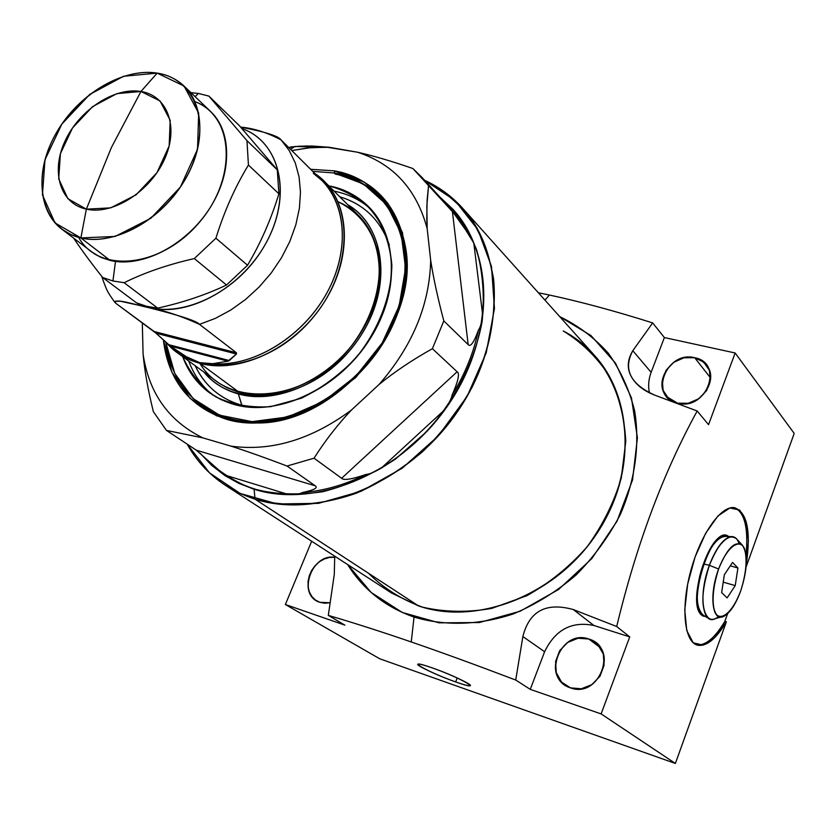 <?xml version="1.0" encoding="UTF-8"?>
<svg xmlns="http://www.w3.org/2000/svg" width="836" height="836" viewBox="0 0 836 836"><rect width="100%" height="100%" fill="white"/><g stroke="black" fill="none" stroke-linecap="round" stroke-linejoin="round"><path stroke-width="1.25" d="M462.611 208.216L594.626 355.572C634.472 399.253 636.039 477.701 594.354 537.161C552.972 596.799 476.112 625.516 418.502 605.901L255.022 499.144C318.474 519.626 406.536 484.138 455.641 414.311C505.101 344.683 505.885 255.471 462.611 208.216C451.816 196.261 439.151 186.961 424.615 180.294C442.589 189.782 458.034 202.573 470.95 218.677C482.069 236.473 489.624 256.579 493.595 279.005C496.783 313.772 489.394 351.496 471.995 387.444C458.692 410.842 442.39 432.107 423.079 451.252C402.461 468.682 380.432 482.581 356.993 492.947C321.505 505.675 286.1 507.64 255.022 499.144L254.102 488.997L270.864 492.885L288.535 494.525C295.348 494.619 300.009 493.951 302.527 492.508C323.731 490.899 344.892 484.88 366.011 474.451C369.439 474.211 374.549 472.089 381.331 468.076C405.659 453.227 426.559 433.988 444.031 410.361C448.775 403.778 451.44 398.73 452.025 395.219C464.941 374.277 473.751 352.552 478.474 330.021C480.345 327.44 481.755 322.456 482.696 315.088C485.601 288.681 482.633 264.646 473.793 243.004L459.403 219.784L451.262 209.627L443.989 202.312L456.278 215.594L466.404 230.997C459.236 219.868 454.565 213.389 452.401 211.56L422.128 177.546L412.88 168.517L428.575 185.352L426.841 206.178L427.175 228.656C416.662 189.406 393.474 163.94 357.609 152.246C373.567 155.851 391.99 161.275 412.88 168.517C391.99 161.275 373.567 155.851 357.609 152.246C393.474 163.94 416.662 189.406 427.175 228.656L430.676 260.299C433.424 277.98 437.803 298.18 443.811 320.899L468.16 344.61C470.469 347.389 473.907 342.53 478.474 330.021C473.751 352.552 464.941 374.277 452.025 395.219C458.243 381.164 459.936 373.347 457.125 371.769L432.4 348.696L443.811 320.899L432.4 348.696C412.409 359.846 394.644 371.759 379.105 384.435C412.461 346.094 429.662 304.712 430.676 260.299C429.662 304.712 412.461 346.094 379.105 384.435L351.413 410.058C337.88 424.312 325.423 440.353 314.022 458.191L341.631 478.276C343.721 480.585 351.851 479.31 366.011 474.451C344.892 484.88 323.731 490.899 302.527 492.508C314.096 490.042 318.328 487.806 315.214 485.81L287.072 466.039L314.022 458.191L287.072 466.039C265.629 457.888 246.913 451.241 230.935 446.131C271.209 451.659 311.368 439.631 351.413 410.058C311.368 439.631 271.209 451.659 230.935 446.131L202.824 437.865C168.882 421.229 148.965 393.317 143.092 354.13L142.308 322.8L143.092 354.13C148.965 393.317 168.882 421.229 202.824 437.865L166.469 430.415L196.356 450.207L224.215 474.858L238.49 482.947L254.102 488.997L255.022 499.144L418.502 605.901L391.509 592.996L225.49 485.371L239.639 493.209L255.022 499.144C224.769 489.206 202.145 470.856 187.128 444.094C196.533 460.991 209.314 474.743 225.49 485.371M422.128 177.546L451.053 209.397L466.404 230.997C459.236 219.868 454.565 213.389 452.401 211.56L468.16 344.61L443.811 320.899C437.803 298.18 433.424 277.98 430.676 260.299L427.175 228.656L426.778 218.771L427.123 200.107L428.575 185.352L452.401 211.56L468.16 344.61C470.469 347.389 473.907 342.53 478.474 330.021C480.345 327.44 481.755 322.456 482.696 315.088C485.601 288.681 482.633 264.646 473.793 243.004L482.696 315.088L473.793 243.004L466.404 230.997L473.793 243.004C482.633 264.646 485.601 288.681 482.696 315.088L473.793 243.004M291.806 150.574L308.003 147.888L326.646 147.157L357.609 152.246L326.646 147.157L308.003 147.888L291.806 150.574L310.689 147.627L329.259 147.272L312.121 146.018L298.891 146.216L288.796 147.596L294.972 146.499L329.259 147.272L357.609 152.246C373.567 155.851 391.99 161.275 412.88 168.517L452.401 211.56C454.565 213.389 459.236 219.868 466.404 230.997M163.396 340.189C168.402 380.568 189.479 406.954 226.608 419.338L229.043 418.815C249.462 424.5 271.439 423.518 294.983 415.889L277.552 420.435L260.383 422.389L244.258 421.804L229.043 418.815L226.608 419.338L239.786 422.096L258.408 422.985C335.936 423.277 418.355 326.928 406.066 250.382C398.772 206.053 374.831 179.541 334.222 170.847L364.172 182.008L387.695 203.085L402.45 232.596L406.798 268.157L399.995 306.582L382.449 344.275L355.718 377.548L322.414 403.161L285.776 418.721L249.358 422.964L216.493 415.805L189.981 398.27L171.892 372.25L163.396 340.189C168.402 380.568 189.479 406.954 226.608 419.338C284.564 437.009 366.659 389.754 395.219 319.571C424.646 249.619 393.108 180.618 334.222 170.847L310.626 169.29L334.222 170.847L334.797 173.115L334.222 170.847L310.626 169.29M166.469 430.415L153.364 411.657C148.056 390.234 144.628 371.059 143.092 354.13C144.628 371.059 148.056 390.234 153.364 411.657C148.056 390.234 144.628 371.059 143.092 354.13C148.965 393.317 168.882 421.229 202.824 437.865L230.935 446.131C246.913 451.241 265.629 457.888 287.072 466.039L315.214 485.81L196.356 450.207L166.469 430.415L202.824 437.865L166.469 430.415L196.356 450.207L224.215 474.858L234.268 480.836L245.032 485.8L258.784 490.335L273.341 493.261L288.535 494.525L224.215 474.858L288.535 494.525C295.348 494.619 300.009 493.951 302.527 492.508C314.096 490.042 318.328 487.806 315.214 485.81L196.356 450.207L315.214 485.81C318.328 487.806 314.096 490.042 302.527 492.508C300.009 493.951 295.348 494.619 288.535 494.525L270.864 492.885L254.102 488.997L238.49 482.947L224.215 474.858L288.535 494.525M444.031 410.361L381.331 468.076C405.659 453.227 426.559 433.988 444.031 410.361C448.775 403.778 451.44 398.73 452.025 395.219C458.243 381.164 459.936 373.347 457.125 371.769L341.631 478.276L314.022 458.191C325.423 440.353 337.88 424.312 351.413 410.058L379.105 384.435C394.644 371.759 412.409 359.846 432.4 348.696L457.125 371.769L341.631 478.276C343.721 480.585 351.851 479.31 366.011 474.451C369.439 474.211 374.549 472.089 381.331 468.076L444.031 410.361C426.559 433.988 405.659 453.227 381.331 468.076L444.031 410.361C448.775 403.778 451.44 398.73 452.025 395.219C464.941 374.277 473.751 352.552 478.474 330.021C473.907 342.53 470.469 347.389 468.16 344.61L452.401 211.56M288.796 147.596L291.273 146.875L292.475 148.087L291.273 146.875L306.728 145.966L329.259 147.272M335.006 173.972C375.03 182.582 398.615 208.739 405.784 252.43L406.515 269.694L404.718 287.615C410.1 250.612 402.283 220.85 381.289 198.331L380.338 197.338C367.715 184.516 352.28 176.396 334.024 172.968C392.094 182.656 423.141 250.727 394.132 319.665C365.969 388.824 285.086 435.41 227.925 418.021C192.092 406.181 171.37 380.934 165.779 342.29C169.363 369.522 181.433 390.684 202.009 405.773L214.298 412.921L227.925 418.021C275.692 432.055 341.307 403.339 377.37 350.378C413.726 297.574 413.695 231.206 380.338 197.338M226.608 419.338L229.043 418.815L227.925 418.021L229.043 418.815L224.926 417.54L215.103 413.559L202.584 406.171C228.144 423.768 258.941 427.008 294.983 415.889M312.695 171.349L334.024 172.968L312.695 171.349L334.024 172.968L363.43 183.92L386.545 204.569L401.134 233.453L405.565 268.262L399.127 305.934L382.177 342.969L356.22 375.782L323.741 401.228L287.877 416.945L252.054 421.637L219.544 415.189L193.106 398.532L174.776 373.441L165.779 342.29M182.697 356.638C188.184 371.686 197.181 383.776 209.69 392.92L221.101 399.66L233.819 404.394C284.794 419.536 356.314 378.185 381.488 316.938C407.414 255.879 380.464 194.997 328.799 185.864C346.376 190.608 361.319 199.417 373.64 212.292C383.891 227.256 389.963 244.823 391.854 264.981C391.415 296.278 378.802 329.415 356.408 357.359C339.97 374.706 321.588 388.332 301.263 398.26L270.624 406.683C250.413 407.937 232.126 404.655 215.751 396.839C201.121 386.66 190.106 373.264 182.697 356.638C191.778 380.882 208.822 396.807 233.819 404.394C276.685 416.725 335.173 390.705 367.108 343.345C399.294 296.122 398.981 236.933 368.822 206.91C357.86 195.969 344.516 188.957 328.799 185.864M334.128 191.162C348.476 193.994 360.891 200.149 371.372 209.617C360.891 200.149 348.476 193.994 334.128 191.162C348.476 193.994 360.891 200.149 371.372 209.617M339.782 196.794C363.984 204.109 380.505 220.202 389.346 245.073C380.505 220.202 363.984 204.109 339.782 196.794C363.984 204.109 380.505 220.202 389.346 245.073M242.064 406.244L241.959 405.397L250.57 407.289L241.959 405.397L242.064 406.244L238.344 393.944C280.185 405.909 337.692 377.14 364.757 329.133C392.209 281.283 383.348 225.741 347.671 204.653C383.348 225.741 392.209 281.283 364.757 329.133C337.692 377.14 280.185 405.909 238.344 393.944C224.476 390.036 213.086 382.846 204.193 372.375C213.086 382.846 224.476 390.036 238.344 393.944L241.959 405.397C220.296 398.95 204.705 385.751 195.206 365.792C204.705 385.751 220.296 398.95 241.959 405.397L238.344 393.944M166.939 343.272L178.538 353.555L187.797 358.905L199.804 363.284L239.086 392.251L199.804 363.284C241.019 374.727 297.992 346.459 326.176 299.006C354.715 251.699 348.549 196.094 314.9 173.512C354.631 199.605 354.171 271.031 310.762 320.188C267.938 369.888 197.756 379.523 166.939 343.272C175.612 353.001 186.574 359.668 199.804 363.284C238.939 374.058 292.537 349.438 321.912 305.704C351.528 262.086 351.475 207.945 323.877 180.963L358.707 215.646C385.918 242.273 386.431 295.045 357.902 337.242C329.614 379.565 277.489 403.077 239.086 392.251C281.931 404.561 341.151 373.044 366.325 322.957C391.99 273.038 377.684 218.039 338.026 201.748C358.017 211.56 371.226 228.029 377.663 251.166C383.714 282.484 372.605 320.376 348.058 350.2C303.102 403.589 226.357 408.313 199.835 363.305M212.762 395.01C201.779 386.127 193.785 374.81 188.758 361.079C193.785 374.81 201.779 386.127 212.762 395.01C201.779 386.127 193.785 374.81 188.758 361.079M227.925 418.021L215.427 413.705L202.009 405.773M314.838 173.449L321.944 180.513C347.619 205.708 349.584 254.74 324.723 296.728C300.03 338.779 252.148 366.952 212.72 363.691C254.301 367.213 305.015 335.424 328.412 290.082C352.071 244.802 344.547 194.589 313.291 173.303L321.944 180.513C347.619 205.708 349.584 254.74 324.723 296.728C300.03 338.779 252.148 366.952 212.72 363.691L227.925 361.183L236.442 354.025L236.41 352.782L199.501 324.358L215.301 318.401L230.767 310.051L245.512 299.497L259.129 287.02L271.261 272.933L281.586 257.603L289.841 241.437L295.819 224.874L299.392 208.321L300.479 192.228L299.089 176.992L295.296 162.968L289.204 150.501L281.032 139.863L314.827 173.439M148.933 307.481L136.644 302.904L148.839 307.7C164.023 310.355 180.91 315.904 199.501 324.358L236.41 352.782L154.148 331.505L170.262 346.041L186.313 356.7L170.262 346.041L227.925 361.183L212.72 363.691L199.699 362.636L186.313 356.7L170.262 346.041L227.925 361.183L229.283 360.556L168.548 344.631L156.008 333.188L236.442 354.025L229.283 360.556L168.548 344.631L170.262 346.041L156.008 333.188L236.442 354.025L236.41 352.782L154.148 331.505L115.838 303.322L156.008 333.188L115.838 303.322C112.066 297.188 136.101 304.973 148.839 307.7C135.934 304.795 116.852 298.776 114.532 301.984L115.838 303.322L114.699 301.284L120.353 301.232L148.933 307.481C188.33 318.14 244.018 286.936 267.917 239.441C292.297 192.081 279.088 141.514 241.907 128.545C279.088 141.514 292.297 192.081 267.917 239.441C244.018 286.936 188.33 318.14 148.933 307.481L148.839 307.7C180.033 315.506 196.92 321.055 199.501 324.358C180.91 315.904 164.023 310.355 148.839 307.7M136.435 302.799L121.126 291.336M240.653 127.124C265.033 131.795 278.493 136.038 281.032 139.863C266.903 132.464 253.444 128.221 240.653 127.124C253.444 128.221 266.903 132.464 281.032 139.863L314.608 173.251L281.032 139.863L289.204 150.501L295.296 162.968L299.089 176.992L300.479 192.228L299.392 208.321L295.819 224.874L289.841 241.437L281.586 257.603L271.261 272.933L259.129 287.02L245.512 299.497L230.767 310.051L215.301 318.401L199.501 324.358L236.41 352.782L236.442 354.025L227.925 361.183L212.72 363.691L199.699 362.636L186.313 356.7L175.55 350.096M314.42 173.062L315.005 173.616L314.42 173.062M157.69 308.118C182.854 302.569 205.802 294.868 226.514 285.024L194.328 258.564C167.837 264.594 144.44 272.64 124.136 282.714L157.69 308.118L124.136 282.714C144.44 272.64 167.837 264.594 194.328 258.564L226.514 285.024C205.802 294.868 182.854 302.569 157.69 308.118L146.655 306.321L136.477 302.831L146.655 306.321L136.477 302.831L102.619 277.489L112.933 280.969L124.136 282.714L157.69 308.118L146.655 306.321L157.69 308.118C182.854 302.569 205.802 294.868 226.514 285.024L194.328 258.564L215.907 238.197L247.55 265.242L226.514 285.024L247.55 265.242C260.529 243.391 270.989 219.586 278.91 193.806L248.438 165.058L246.965 140.636L277.27 169.844L278.91 193.806L277.27 169.844L239.441 125.745L208.875 96.088L198.372 93.454L190.921 92.639L198.372 93.454L195.112 96.662L198.372 93.454L208.875 96.088L246.965 140.636L248.438 165.058C235.125 186.888 224.288 211.268 215.907 238.197L194.328 258.564C167.837 264.594 144.44 272.64 124.136 282.714L112.933 280.969L102.619 277.489C91.009 262.797 81.395 249.755 73.798 238.344C81.395 249.755 91.009 262.797 102.619 277.489L136.477 302.831L102.619 277.489L112.933 280.969L115.493 261.396M246.965 140.636L277.27 169.844L239.441 125.745L277.27 169.844L246.965 140.636L208.875 96.088L239.441 125.745L208.875 96.088L246.965 140.636L248.438 165.058L278.91 193.806C270.989 219.586 260.529 243.391 247.55 265.242L215.907 238.197C224.288 211.268 235.125 186.888 248.438 165.058L278.91 193.806C270.989 219.586 260.529 243.391 247.55 265.242L215.907 238.197C224.288 211.268 235.125 186.888 248.438 165.058M538.374 292.778L549.398 295.035L544.947 300.124L549.398 295.035L538.374 292.778L549.398 295.035C580.55 301.712 614.972 311.002 652.665 322.915L664.38 337.556L735.157 352.991L794.2 433.414L746.099 567.017L794.2 433.414L735.157 352.991L708.541 424.657L697.182 410.998C663.157 473.051 636.321 544.894 616.696 626.53L629.727 636.886L601.126 713.913L530.264 689.366L515.728 680.044C477.022 665.32 442.192 652.623 411.249 641.954C380.432 631.389 352.782 622.527 328.308 615.39L344.892 625.14L285.369 604.512L311.671 541.237L285.369 604.512L379.68 658.758L675.373 763.456L726.369 621.806L714.592 637.732L702.971 645.173L693.18 642.759L686.743 630.511L684.768 609.977L687.662 584.176L695.019 557.152L705.688 533.19L717.936 515.979L729.859 507.985L739.714 510.085L746.151 521.633L748.408 540.714L746.276 564.593C751.136 530.902 747.112 511.914 734.217 507.63C720.622 505.581 700.025 535.228 690.39 572.232C680.577 609.204 684.538 642.915 698.05 645.298C706.932 646.416 716.368 638.589 726.369 621.806L675.373 763.456L601.126 713.913L675.373 763.456L379.68 658.758L675.373 763.456L726.369 621.806L724.833 621.347L726.369 621.806L714.592 637.732L702.971 645.173L693.18 642.759L686.743 630.511L684.768 609.977L687.662 584.176L695.019 557.152L705.688 533.19L717.936 515.979L729.859 507.985L739.714 510.085L746.151 521.633L748.408 540.714L746.276 564.593M285.369 604.512L379.68 658.758L285.369 604.512L344.892 625.14L328.308 615.39L334.285 574.437L334.724 556.18L334.285 574.437L328.308 615.39L344.892 625.14L285.369 604.512L311.671 541.237M455.683 681.925C426.694 671.862 401.29 656.929 432.066 667.818C462.465 678.372 486.531 692.992 455.683 681.925L457.167 677.944L455.683 681.925C463.938 684.809 468.787 686.084 470.229 685.739C473.552 685.133 449.831 673.962 432.066 667.818C424.071 665.048 419.369 663.815 417.948 664.129C414.551 664.745 438.012 675.781 455.683 681.925L457.167 677.944M727.623 613.614L724.833 621.347C714.832 638.108 705.375 645.925 696.492 644.807L696.367 644.786C705.281 646.009 714.77 638.202 724.833 621.347L726.369 621.806M334.839 557.309C313.249 553.474 297.564 590.791 316.719 600.865L319.875 602.317L330.084 602.746L319.875 602.317C296.916 595.66 311.243 553.202 334.839 557.309L329.677 557.393L324.493 558.866L319.592 561.614L315.266 565.491L311.776 570.256L309.33 575.628L308.076 581.271L308.097 586.862L309.393 592.055L311.891 596.538L315.454 600.029L319.854 602.317L324.838 603.237L330.084 602.746M588.826 639.028L578.084 638.244L567.707 642.403L559.692 650.669L555.606 661.443L556.253 672.635L561.531 682.072L570.455 687.85L581.281 688.791L591.825 684.663L599.976 676.272L604.062 665.32L603.289 654.024L597.834 644.64L588.826 639.028C563.548 629.466 542.177 671.224 565.314 685.301L570.455 687.85C595.18 697.767 617.229 657.075 595.253 642.361L588.826 639.028L600.227 647.597L588.826 639.028C618.724 647.2 599.464 699.063 570.455 687.85C541.007 678.957 560.256 628.463 588.826 639.028L600.227 647.597M694.695 357.724L684.026 357.766L673.816 362.26L666.062 370.306L662.258 380.338L663.147 390.422L668.601 398.584L677.588 403.182L688.331 403.265L698.697 398.782L706.587 390.621L710.391 380.432L709.367 370.264L703.745 362.166L694.695 357.724C673.367 351.883 652.164 381.32 666.71 396.661L677.588 403.182C698.457 409.316 720.13 380.62 706.462 365.008L701.299 360.379L694.695 357.724L710.59 377.987L694.695 357.724C724.509 363.012 706.587 411.27 677.588 403.182C648.172 397.225 666.114 350.169 694.695 357.724L710.59 377.987M544.947 300.124L549.398 295.035C580.55 301.712 614.972 311.002 652.665 322.915L632.81 350.712C622.956 369.293 630.25 384.09 654.713 395.125L697.182 410.998C663.157 473.051 636.321 544.894 616.696 626.53L573.308 609.559C546.107 602.024 529.293 611.022 522.866 636.572L515.728 680.044C477.022 665.32 442.192 652.623 411.249 641.954L414.05 617.062C444.825 626.227 479.394 625.276 513.523 613.833C535.949 604.365 556.786 591.439 576.046 575.043C593.894 556.975 608.639 536.796 620.302 514.516C635.203 480.23 640.062 444.125 634.628 410.821C629.215 389.346 620.406 370.097 608.2 353.085C594.323 337.713 578.167 325.549 559.723 316.614L590.958 335.55L615.526 363.179L631.483 397.988L637.408 437.803L632.549 479.906L616.989 521.236L591.731 558.688L558.636 589.443L520.211 611.21L479.373 622.527L439.119 622.841L402.262 612.454L371.163 592.463L347.619 564.54C363.19 589.485 385.323 606.999 414.05 617.062L411.249 641.954C380.432 631.389 352.782 622.527 328.308 615.39L334.285 574.437L334.724 556.18M601.126 713.913L629.727 636.886L593.926 625.495C571.72 620.96 555.282 629.707 544.612 651.725L530.264 689.366L601.126 713.913L629.727 636.886L593.926 625.495L573.308 609.559L616.696 626.53L629.727 636.886L593.926 625.495L573.308 609.559C546.107 602.024 529.293 611.022 522.866 636.572L544.612 651.725C555.282 629.707 571.72 620.96 593.926 625.495C571.72 620.96 555.282 629.707 544.612 651.725L530.264 689.366L515.728 680.044L522.866 636.572L544.612 651.725L530.264 689.366L601.126 713.913L675.373 763.456M746.099 567.017L794.2 433.414L735.157 352.991L708.541 424.657L697.182 410.998L708.541 424.657L735.157 352.991L664.38 337.556L651.129 372.323C648.527 379.272 647.973 386.127 649.478 392.889C647.973 386.127 648.527 379.272 651.129 372.323L632.81 350.712L652.665 322.915L664.38 337.556L651.129 372.323L632.81 350.712C626.039 361.925 626.833 372.407 635.214 382.156C639.644 387.455 646.144 391.781 654.713 395.125L697.182 410.998L654.713 395.125C630.25 384.09 622.956 369.293 632.81 350.712L651.129 372.323C648.527 379.272 647.973 386.127 649.478 392.889M347.619 564.54C363.19 589.485 385.323 606.999 414.05 617.062C444.825 626.227 479.394 625.276 513.523 613.833C535.949 604.365 556.786 591.439 576.046 575.043C593.894 556.975 608.639 536.796 620.302 514.516C635.203 480.23 640.062 444.125 634.628 410.821C629.215 389.346 620.406 370.097 608.2 353.085C594.323 337.713 578.167 325.549 559.723 316.614M368.436 573.203C383.682 588.314 401.75 599.642 422.64 607.187C444.721 612.213 467.752 612.61 491.756 608.399L526.879 595.692C549.43 583.037 569.494 566.777 587.06 546.89C602.61 525.436 614.021 502.436 621.305 477.899L625.777 441.293C624.45 417.321 618.818 395.323 608.869 375.291C596.726 356.972 581.511 342.196 563.245 330.972C621.503 360.995 644.107 444.418 607.009 516.146C570.591 588.157 482.999 628.244 418.502 605.901L255.022 499.144L254.102 488.997M705.96 616.843L701.707 615.171C685.081 602.819 712.763 522.646 728.647 536.534L724.436 535.521C707.089 535.301 687.182 604.898 701.707 615.171C685.081 602.819 712.763 522.646 728.647 536.534M721.687 537.13L720.423 537.057M746.036 554.937C748.523 528.561 744.782 512.823 734.813 507.724C744.782 512.823 748.523 528.561 746.036 554.937C748.523 528.561 744.782 512.823 734.813 507.724M721.081 617.031L715.459 618.556C702.292 625.965 698.311 594.354 709.377 565.303C700.787 592.849 700.735 610.667 709.231 618.755C711.948 620.093 715.062 619.361 718.573 616.571C705.26 627.92 698.091 603.655 706.723 573.548C715.031 543.348 733.642 526.701 739.066 543.431C737.258 538.478 734.51 536.21 730.81 536.618C723.234 538.478 716.086 548.04 709.377 565.303L718.605 569.002C711.53 591.345 711.008 606.863 717.058 615.526C724.634 619.497 732.493 611.356 740.644 591.115C747.478 569.682 748.084 554.404 742.452 545.271C735.126 540.39 727.174 548.301 718.605 569.002L709.377 565.303C719.106 541.791 728.125 532.929 736.422 538.739L742.472 545.291C735.147 540.213 727.195 548.113 718.605 569.002C708.823 594.762 712.22 622.82 723.83 616.289C730.037 612.872 735.649 604.48 740.644 591.115C747.551 569.64 748.157 554.362 742.472 545.291M721.646 592.567L724.352 574.719L732.545 562.44L737.927 568.01L735.22 585.618L727.132 597.897L721.646 592.567L724.352 574.719L732.545 562.44L737.927 568.01L735.22 585.618L727.132 597.897L721.646 592.567L727.132 597.897L735.22 585.618L723.224 582.128L735.22 585.618L737.927 568.01L730.288 565.826L737.927 568.01L732.545 562.44L724.352 574.719L721.646 592.567M726.348 536.451C718.552 536.022 710.924 545.187 703.473 563.945L709.377 565.303L703.473 563.945C709.931 547.35 716.839 538.165 724.175 536.378L730.81 536.618M708.667 618.431L703.421 615.359C695.186 607.542 695.207 590.404 703.473 563.945C693.995 588.899 695.771 617.334 706.315 616.007C682.949 618.441 709.879 522.667 728.375 537.339M91.04 251.511L99.944 256.903L110.101 260.404L80.873 237.936C112.212 245.387 155.924 223.463 180.419 187.013C205.113 150.658 206.095 106.799 184.119 86.118L210.829 111.721C232.659 132.287 232.011 175.456 207.934 211.027C184.056 246.704 141.117 267.959 110.101 260.404C144.534 268.962 193.147 241.217 214.789 199.585C236.828 158.077 226.796 113.591 194.945 101.637C234.111 115.744 237.623 178.381 198.989 222.784C161.045 267.781 98.606 273.915 78.657 237.382M184.119 86.118C176.762 79.169 167.775 74.832 157.158 73.119C194.631 78.479 211.707 122.808 190.859 168.412C170.565 214.12 117.688 246.996 80.873 237.936L86.359 209.157C112.651 215.249 149.884 191.841 164.379 159.53C179.259 127.302 167.628 95.565 140.939 91.49L157.158 73.119C123.791 67.81 81.04 92.556 58.457 129.298C35.666 165.946 36.356 209.773 61.676 229.085L70.632 234.467L80.873 237.936L110.101 260.404L101.344 257.53L94.719 254.06L61.676 229.085M110.101 260.404L80.873 237.936L86.359 209.157L111.324 147.69L140.939 91.49C167.628 95.565 179.259 127.302 164.379 159.53C149.884 191.841 112.651 215.249 86.359 209.157L111.324 147.69L86.359 209.157L80.873 237.936C43.723 229.555 31.308 184.139 51.78 141.577C71.739 98.899 119.956 67.089 157.158 73.119L140.939 91.49C114.459 86.944 79.598 109.798 65.271 140.563C50.578 171.244 59.847 203.535 86.359 209.157C59.847 203.535 50.578 171.244 65.271 140.563C79.598 109.798 114.459 86.944 140.939 91.49L111.324 147.69L140.939 91.49L160 100.905L170.189 120.29L169.175 145.955L156.969 172.665L136.017 194.861L110.718 207.871L86.359 209.157L67.852 198.686L58.698 178.831L60.422 153.646L72.502 127.981L92.577 106.632L116.915 93.611L140.939 91.49L157.158 73.119L184.066 86.066L198.675 113.132L197.536 149.236L180.451 186.971L150.856 218.269L115.128 236.452L80.873 237.936L55.04 222.919L42.437 194.945L44.987 159.77L61.833 124.104L89.713 94.458L123.55 76.264L157.158 73.119M323.877 180.963L314.9 173.512M212.72 363.691L199.699 362.636L199.804 363.284L239.086 392.251L237.33 391.75L227.298 387.873L219.628 383.557L177.096 352.531M271.94 421.354L274.093 421.313M406.839 266.141L406.547 264.009M200.201 453.311L211.707 465.38L224.968 475.621L238.918 483.407L254.134 489.259C315.203 508.737 399.775 474.273 446.79 407.048C494.149 340.033 494.713 254.374 452.893 209.209L439.569 196.763C455.495 211.069 467.826 228.688 476.572 249.619C482.905 272.087 484.744 296.153 482.079 321.839C474.796 360.724 455.568 399.169 427.091 431.251L395.418 459.121C372.093 474.388 347.954 485.235 322.978 491.683C298.222 495.382 274.856 494.442 252.88 488.872C232.272 480.784 214.716 468.933 200.201 453.311M428.575 185.352L427.123 200.107L426.778 218.771L427.175 228.656L430.676 260.299C433.424 277.98 437.803 298.18 443.811 320.899L468.16 344.61M443.811 320.899L432.4 348.696L457.125 371.769C459.936 373.347 458.243 381.164 452.025 395.219M432.4 348.696C412.409 359.846 394.644 371.759 379.105 384.435L351.413 410.058C337.88 424.312 325.423 440.353 314.022 458.191L287.072 466.039L315.214 485.81M314.022 458.191L341.631 478.276L457.125 371.769M287.072 466.039C265.629 457.888 246.913 451.241 230.935 446.131L202.824 437.865M142.287 322.78L143.092 354.13M424.615 180.294L454.983 200.473L477.899 229.722L491.495 266.475L494.463 308.453L486.238 352.802L467.136 396.337L438.419 435.807L402.2 468.223L361.204 491.244L318.516 503.345L277.228 503.962L240.141 493.439L209.543 472.904L187.128 444.094M482.696 315.088C481.755 322.456 480.345 327.44 478.474 330.021M224.215 474.858L196.356 450.207M381.331 468.076C374.549 472.089 369.439 474.211 366.011 474.451C351.851 479.31 343.721 480.585 341.631 478.276M334.222 170.847L334.797 173.115M380.808 197.839C402.158 220.37 410.131 250.298 404.718 287.615M204.193 372.375C234.885 410.413 306.655 401.625 349.218 351.204C392.439 301.357 390.004 229.095 347.671 204.653M250.57 407.289C224.623 402.409 206.168 388.573 195.206 365.792M199.699 362.636L186.313 356.7M227.925 361.183L170.262 346.041M236.442 354.025L156.008 333.188M229.283 360.556L168.548 344.631M236.41 352.782L154.148 331.505M136.644 302.904C173.428 322.351 234.801 296.299 263.685 247.09C293.164 198.142 281.387 142.162 241.907 128.545M73.798 238.344C81.395 249.755 91.009 262.797 102.619 277.489M190.921 92.639L198.372 93.454L195.112 96.662M697.182 410.998C663.157 473.051 636.321 544.894 616.696 626.53L629.727 636.886M616.696 626.53L573.308 609.559C546.107 602.024 529.293 611.022 522.866 636.572L515.728 680.044C477.022 665.32 442.192 652.623 411.249 641.954C380.432 631.389 352.782 622.527 328.308 615.39M515.728 680.044L530.264 689.366M432.066 667.818C402.116 657.326 426.579 671.716 455.683 681.925C485.737 692.605 462.527 678.508 432.066 667.818M549.398 295.035C580.55 301.712 614.972 311.002 652.665 322.915L664.38 337.556L735.157 352.991M652.665 322.915L632.81 350.712M414.05 617.062L411.249 641.954M664.38 337.556L651.129 372.323M573.308 609.559L593.926 625.495M522.866 636.572L544.612 651.725M715.783 541.78L715.606 541.247M718.605 569.002L709.377 565.303L703.473 563.945M740.644 591.115C746.14 573.705 747.436 559.577 744.521 548.709C739.494 537.6 726.933 547.099 718.605 569.002C712.889 587.123 711.635 601.554 714.864 612.286C720.318 622.799 732.733 612.276 740.644 591.115M735.22 585.618L723.224 582.128M737.927 568.01L730.288 565.826M302.527 492.508C323.731 490.899 344.892 484.88 366.011 474.451M357.609 152.246C393.474 163.94 416.662 189.406 427.175 228.656M430.676 260.299C429.662 304.712 412.461 346.094 379.105 384.435M351.413 410.058C311.368 439.631 271.209 451.659 230.935 446.131M281.032 139.863L289.204 150.501L295.296 162.968L299.089 176.992L300.479 192.228L299.392 208.321L295.819 224.874L289.841 241.437L281.586 257.603L271.261 272.933L259.129 287.02L245.512 299.497L230.767 310.051L215.301 318.401L199.501 324.358M277.27 169.844L278.91 193.806M247.55 265.242L226.514 285.024M124.136 282.714L112.933 280.969M198.372 93.454L208.875 96.088M215.907 238.197L194.328 258.564M696.367 644.786C705.281 646.009 714.77 638.202 724.833 621.347M294.638 146.53L290.635 149.414M405.784 252.43L406.066 250.382M260.383 422.389L258.408 422.985M174.546 349.364L176.354 350.681M114.532 301.984C109.276 293.959 107.562 293.76 101.741 276.382M703.233 616.226L702.648 615.892M696.492 644.807L698.05 645.298M719.859 538.175L719.106 537.966M698.76 610.499L699.502 610.729"/></g></svg>
